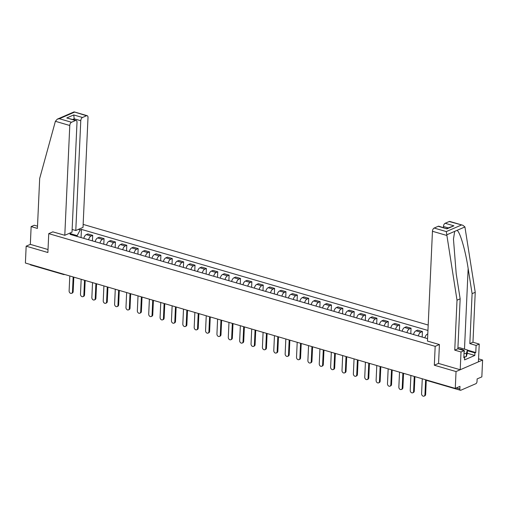 <?xml version="1.0" encoding="UTF-8"?>
<svg xmlns="http://www.w3.org/2000/svg" width="508" height="508" viewBox="0 0 508 508"><rect width="100%" height="100%" fill="white"/><g stroke="black" fill="none" stroke-linecap="round" stroke-linejoin="round"><path stroke-width="0.76" d="M428.193 325.044L83.147 224.403M438.563 363.385L434.321 365.227L456.038 371.558L482.6 360.039L478.568 358.864M482.6 360.039L481.838 376.885L477.133 378.924L477.012 381.546A1.803 0.978 106.3 0 1 475.875 383.705L460.839 390.22A1.803 0.978 106.3 0 1 460.413 390.265L427.393 380.632A1.803 0.978 -73.7 0 1 426.942 380.143M37.509 226.174L34.277 225.234L31.14 226.593L30.334 244.367L26.162 246.177L25.4 263.023L455.276 388.404L456.038 371.558M434.321 365.227L435.178 346.348L48.743 233.636L47.885 252.514L26.162 246.177M63.1 274.022A1.803 0.978 -73.7 0 0 63.557 274.511L30.537 264.884A1.803 0.978 -73.7 0 1 30.086 264.389M456.311 387.953L459.854 388.988L459.975 386.366L455.276 388.404M459.854 388.988A1.803 0.978 106.3 0 0 460.413 390.265M427.787 333.934L427.355 334.124A4.153 2.248 106.3 0 0 424.904 337.858M418.344 335.947A4.153 2.248 -73.7 0 1 420.795 332.213L422.415 331.508L417.608 330.105L415.989 330.81A4.153 2.248 106.3 0 0 413.531 334.543M422.167 337.058L422.415 331.508M406.971 332.632A4.153 2.248 -73.7 0 1 409.429 328.892L411.048 328.193L406.235 326.79L404.616 327.489A4.153 2.248 106.3 0 0 402.158 331.229M410.794 333.743L411.048 328.193M395.599 329.311A4.153 2.248 -73.7 0 1 398.056 325.577L399.675 324.872L394.868 323.469L393.243 324.174A4.153 2.248 106.3 0 0 390.792 327.908M399.421 330.429L399.675 324.872M384.232 325.996A4.153 2.248 -73.7 0 1 386.683 322.262L388.309 321.558L383.496 320.154L381.876 320.859A4.153 2.248 106.3 0 0 379.419 324.593M388.055 327.114L388.309 321.558M372.859 322.682A4.153 2.248 -73.7 0 1 375.317 318.948L376.936 318.243L372.129 316.84L370.503 317.544A4.153 2.248 106.3 0 0 368.052 321.278M376.682 323.793L376.936 318.243M361.493 319.361A4.153 2.248 -73.7 0 1 363.944 315.627L365.57 314.928L360.756 313.525L359.137 314.223A4.153 2.248 106.3 0 0 356.68 317.964M365.315 320.478L365.57 314.928M350.12 316.046A4.153 2.248 -73.7 0 1 352.577 312.312L354.197 311.607L349.383 310.204L347.764 310.909A4.153 2.248 106.3 0 0 345.313 314.642M353.943 317.163L354.197 311.607M338.753 312.731A4.153 2.248 -73.7 0 1 341.205 308.997L342.824 308.293L338.017 306.889L336.398 307.594A4.153 2.248 106.3 0 0 333.94 311.328M342.576 313.849L342.824 308.293M327.381 309.416A4.153 2.248 -73.7 0 1 329.838 305.683L331.457 304.978L326.644 303.574L325.025 304.279A4.153 2.248 106.3 0 0 322.574 308.013M331.203 310.528L331.457 304.978M316.014 306.095A4.153 2.248 -73.7 0 1 318.465 302.362L320.084 301.663L315.278 300.26L313.658 300.958A4.153 2.248 106.3 0 0 311.201 304.698M319.837 307.213L320.084 301.663M304.641 302.781A4.153 2.248 -73.7 0 1 307.099 299.047L308.718 298.342L303.905 296.939L302.285 297.644A4.153 2.248 106.3 0 0 299.834 301.377M308.464 303.898L308.718 298.342M293.275 299.466A4.153 2.248 -73.7 0 1 295.726 295.732L297.345 295.027L292.538 293.624L290.919 294.329A4.153 2.248 106.3 0 0 288.461 298.063M297.097 300.584L297.345 295.027M281.902 296.151A4.153 2.248 -73.7 0 1 284.359 292.418L285.979 291.713L281.165 290.309L279.546 291.014A4.153 2.248 106.3 0 0 277.089 294.748M285.725 297.263L285.979 291.713M270.529 292.83A4.153 2.248 -73.7 0 1 272.986 289.096L274.606 288.398L269.799 286.995L268.173 287.693A4.153 2.248 106.3 0 0 265.722 291.433M274.352 293.948L274.606 288.398M259.163 289.516A4.153 2.248 -73.7 0 1 261.614 285.782L263.239 285.077L258.426 283.674L256.807 284.378A4.153 2.248 106.3 0 0 254.349 288.112M262.985 290.633L263.239 285.077M247.79 286.201A4.153 2.248 -73.7 0 1 250.247 282.467L251.866 281.762L247.053 280.359L245.434 281.064A4.153 2.248 106.3 0 0 242.983 284.798M251.612 287.318L251.866 281.762M236.423 282.886A4.153 2.248 -73.7 0 1 238.874 279.152L240.494 278.447L235.687 277.044L234.067 277.749A4.153 2.248 106.3 0 0 231.61 281.483M240.246 283.997L240.494 278.447M225.05 279.565A4.153 2.248 -73.7 0 1 227.508 275.831L229.127 275.133L224.314 273.729L222.695 274.428A4.153 2.248 106.3 0 0 220.243 278.168M228.873 280.683L229.127 275.133M213.684 276.25A4.153 2.248 -73.7 0 1 216.135 272.517L217.754 271.812L212.947 270.408L211.328 271.113A4.153 2.248 106.3 0 0 208.871 274.847M217.507 277.368L217.754 271.812M202.311 272.936A4.153 2.248 -73.7 0 1 204.768 269.202L206.388 268.497L201.574 267.094L199.955 267.799A4.153 2.248 106.3 0 0 197.504 271.532M206.134 274.053L206.388 268.497M190.945 269.621A4.153 2.248 -73.7 0 1 193.396 265.887L195.015 265.182L190.208 263.779L188.589 264.484A4.153 2.248 106.3 0 0 186.131 268.218M194.767 270.732L195.015 265.182M179.572 266.3A4.153 2.248 -73.7 0 1 182.029 262.566L183.648 261.868L178.835 260.464L177.216 261.163A4.153 2.248 106.3 0 0 174.765 264.903M183.394 267.418L183.648 261.868M168.199 262.985A4.153 2.248 -73.7 0 1 170.656 259.251L172.276 258.547L167.469 257.143L165.843 257.848A4.153 2.248 106.3 0 0 163.392 261.582M172.021 264.103L172.276 258.547M156.832 259.671A4.153 2.248 -73.7 0 1 159.283 255.937L160.909 255.232L156.096 253.829L154.476 254.533A4.153 2.248 106.3 0 0 152.019 258.267M160.655 260.788L160.909 255.232M145.459 256.356A4.153 2.248 -73.7 0 1 147.917 252.622L149.536 251.917L144.729 250.514L143.104 251.219A4.153 2.248 106.3 0 0 140.653 254.953M149.282 257.467L149.536 251.917M134.093 253.035A4.153 2.248 -73.7 0 1 136.544 249.301L138.17 248.602L133.356 247.199L131.737 247.898A4.153 2.248 106.3 0 0 129.28 251.638M137.916 254.152L138.17 248.602M122.72 249.72A4.153 2.248 -73.7 0 1 125.178 245.986L126.797 245.281L121.983 243.878L120.364 244.583A4.153 2.248 106.3 0 0 117.913 248.317M126.543 250.838L126.797 245.281M111.354 246.405A4.153 2.248 -73.7 0 1 113.805 242.672L115.424 241.967L110.617 240.563L108.998 241.268A4.153 2.248 106.3 0 0 106.54 245.002M115.176 247.523L115.424 241.967M99.981 243.091A4.153 2.248 -73.7 0 1 102.438 239.357L104.057 238.652L99.244 237.249L97.625 237.954A4.153 2.248 106.3 0 0 95.174 241.687M103.803 244.202L104.057 238.652M88.614 239.77A4.153 2.248 -73.7 0 1 91.065 236.036L92.685 235.337L87.878 233.934L86.258 234.632A4.153 2.248 106.3 0 0 83.801 238.373M92.437 240.887L92.685 235.337M72.206 234.988L71.26 233.807L70.015 234.347L427.577 338.639M71.26 233.807L69.444 233.274M78.365 229.406L80.188 229.934L77.165 235.642L71.38 233.953M427.946 330.46L81.439 229.394L80.188 229.934M52.915 231.826L48.743 233.636M439.344 344.538L435.178 346.348M77.133 236.423L77.165 235.642M81.064 237.573L81.439 229.394M426.288 379.952L425.634 394.405A2.076 1.594 66.6 0 1 424.783 395.821L424.097 396.119A2.076 1.594 -113.4 0 0 424.942 394.703L425.621 379.755M422.269 378.778L421.589 393.725A2.076 1.594 -113.4 0 0 422.383 395.688A2.076 1.594 -113.4 0 0 424.097 396.119M414.922 376.638L414.268 391.084A2.076 1.594 66.6 0 1 413.417 392.5L412.725 392.798A2.076 1.594 -113.4 0 0 413.575 391.382L414.255 376.441M410.902 375.463L410.223 390.404A2.076 1.594 -113.4 0 0 411.016 392.366A2.076 1.594 -113.4 0 0 412.725 392.798M403.549 373.323L402.895 387.769A2.076 1.594 66.6 0 1 402.044 389.185L401.352 389.484A2.076 1.594 -113.4 0 0 402.203 388.068L402.882 373.126M399.529 372.148L398.85 387.09A2.076 1.594 -113.4 0 0 399.644 389.052A2.076 1.594 -113.4 0 0 401.352 389.484M467.443 350.107L475.78 352.539L476.104 345.427L469.837 343.599L472.103 293.656L475.234 292.297L464.915 226.943L462.871 225.266L449.193 221.526A2.705 1.467 -73.7 0 1 449.84 221.463L462.871 225.266M472.103 293.656L468.147 268.51C465.506 250.571 459.962 231.597 457.003 230.372L454.692 231.375L453.46 239.084L456.197 273.691L460.153 298.837L457.879 348.786L464.147 350.615A5.867 2.019 2.6 0 0 458.495 348.964M476.104 345.427L479.235 344.068L478.428 361.848L460.21 369.748L438.563 363.436L439.42 344.557L427.463 341.071L432.454 231.273A2.705 1.467 -73.7 0 1 434.162 228.048L438.201 226.295A2.705 1.467 -73.7 0 1 438.842 226.231L446.945 228.848L438.201 226.295M469.837 343.599L472.967 342.24L479.235 344.068M475.234 292.297L472.967 342.24M463.855 357.118L464.674 357.359L464.56 359.899L474.815 355.448L474.929 352.908L467.411 350.717M464.674 357.359L463.829 357.727L464.147 350.615L461.016 351.974L460.21 369.748M475.78 352.539L474.929 352.908M434.162 228.048L446.297 231.584L457.016 300.196L454.749 350.145L457.879 348.786M454.749 350.145L461.016 351.974M457.016 300.196L460.153 298.837M448.126 227.87L443.446 226.505A2.705 1.467 -73.7 0 1 445.16 223.279L449.193 221.526M443.446 226.505L443.401 227.565M474.815 355.448L467.296 353.257M445.16 223.279L453.904 225.825L446.646 228.511M55.391 121.298L57.302 119.151L59.353 118.726L71.488 122.263A2.705 1.467 106.3 0 0 69.78 125.495L55.391 121.298L39.681 178.473L37.408 228.422L31.14 226.593M72.142 229.457L75.787 230.524L83.014 227.387L87.998 117.589A2.705 1.467 106.3 0 0 87.166 115.684A2.705 1.467 106.3 0 0 86.519 115.741L82.487 117.494A2.705 1.467 106.3 0 0 80.772 120.726L74.212 118.815L73.736 114.941L82.487 117.494M75.787 230.524L80.772 120.726M52.838 231.858L64.795 235.293L72.015 232.156L77 122.358A2.705 1.467 106.3 0 0 76.168 120.453A2.705 1.467 106.3 0 0 75.527 120.51L71.488 122.263M64.795 235.293L69.78 125.495M30.334 244.367L48.019 249.53M74.168 119.869L74.212 118.815L72.739 119.45M75.527 120.51L66.777 117.964L76.168 120.453M86.519 115.741L74.047 111.887L57.302 119.151M464.09 351.866A5.867 2.019 2.6 0 0 464.147 350.622M457.924 347.878L459.575 347.688L467.449 349.987L467.29 353.371L466.261 356.673L463.861 356.946M467.449 349.987L466.414 353.289L464.014 353.555M466.261 356.673L466.414 353.289M392.182 370.002L391.528 384.454A2.076 1.594 66.6 0 1 390.677 385.87L389.985 386.169A2.076 1.594 -113.4 0 0 390.836 384.753L391.516 369.811M388.163 368.833L387.483 383.775A2.076 1.594 -113.4 0 0 388.277 385.737A2.076 1.594 -113.4 0 0 389.985 386.169M380.81 366.687L380.155 381.14A2.076 1.594 66.6 0 1 379.305 382.556L378.612 382.854A2.076 1.594 -113.4 0 0 379.463 381.438L380.143 366.49M376.79 365.512L376.111 380.46A2.076 1.594 -113.4 0 0 376.904 382.422A2.076 1.594 -113.4 0 0 378.612 382.854M369.443 363.372L368.783 377.819A2.076 1.594 66.6 0 1 367.938 379.235L367.246 379.533A2.076 1.594 -113.4 0 0 368.097 378.117L368.776 363.176M365.423 362.198L364.744 377.139A2.076 1.594 -113.4 0 0 365.531 379.101A2.076 1.594 -113.4 0 0 367.246 379.533M358.07 360.058L357.416 374.504A2.076 1.594 66.6 0 1 356.565 375.92L355.873 376.218A2.076 1.594 -113.4 0 0 356.724 374.802L357.403 359.861M354.051 358.883L353.371 373.825A2.076 1.594 -113.4 0 0 354.165 375.787A2.076 1.594 -113.4 0 0 355.873 376.218M346.704 356.737L346.043 371.189A2.076 1.594 66.6 0 1 345.192 372.605L344.507 372.904A2.076 1.594 -113.4 0 0 345.357 371.488L346.031 356.546M342.678 355.568L342.005 370.51A2.076 1.594 -113.4 0 0 342.792 372.472A2.076 1.594 -113.4 0 0 344.507 372.904M335.331 353.422L334.677 367.875A2.076 1.594 66.6 0 1 333.826 369.291L333.134 369.589A2.076 1.594 -113.4 0 0 333.985 368.173L334.664 353.225M331.311 352.247L330.632 367.195A2.076 1.594 -113.4 0 0 331.426 369.157A2.076 1.594 -113.4 0 0 333.134 369.589M323.964 350.107L323.304 364.554A2.076 1.594 66.6 0 1 322.453 365.97L321.767 366.268A2.076 1.594 -113.4 0 0 322.612 364.852L323.291 349.91M319.938 348.933L319.259 363.874A2.076 1.594 -113.4 0 0 320.053 365.836A2.076 1.594 -113.4 0 0 321.767 366.268M312.591 346.786L311.937 361.239A2.076 1.594 66.6 0 1 311.087 362.655L310.394 362.953A2.076 1.594 -113.4 0 0 311.245 361.537L311.925 346.596M308.572 345.618L307.892 360.559A2.076 1.594 -113.4 0 0 308.686 362.522A2.076 1.594 -113.4 0 0 310.394 362.953M301.219 343.471L300.565 357.924A2.076 1.594 66.6 0 1 299.714 359.34L299.022 359.639A2.076 1.594 -113.4 0 0 299.872 358.223L300.552 343.281M297.199 342.303L296.52 357.245A2.076 1.594 -113.4 0 0 297.313 359.207A2.076 1.594 -113.4 0 0 299.022 359.639M289.852 340.157L289.198 354.609A2.076 1.594 66.6 0 1 288.347 356.025L287.655 356.324A2.076 1.594 -113.4 0 0 288.506 354.908L289.185 339.96M285.833 338.982L285.153 353.93A2.076 1.594 -113.4 0 0 285.947 355.892A2.076 1.594 -113.4 0 0 287.655 356.324M278.479 336.842L277.825 351.288A2.076 1.594 66.6 0 1 276.974 352.704L276.282 353.003A2.076 1.594 -113.4 0 0 277.133 351.587L277.812 336.645M274.46 335.667L273.78 350.609A2.076 1.594 -113.4 0 0 274.574 352.571A2.076 1.594 -113.4 0 0 276.282 353.003M267.113 333.521L266.452 347.974A2.076 1.594 66.6 0 1 265.608 349.39L264.916 349.688A2.076 1.594 -113.4 0 0 265.767 348.272L266.446 333.331M263.093 332.353L262.414 347.294A2.076 1.594 -113.4 0 0 263.207 349.256A2.076 1.594 -113.4 0 0 264.916 349.688M255.74 330.206L255.086 344.659A2.076 1.594 66.6 0 1 254.235 346.075L253.543 346.373A2.076 1.594 -113.4 0 0 254.394 344.957L255.073 330.016M251.72 329.038L251.041 343.98A2.076 1.594 -113.4 0 0 251.835 345.942A2.076 1.594 -113.4 0 0 253.543 346.373M244.373 326.892L243.713 341.344A2.076 1.594 66.6 0 1 242.862 342.76L242.176 343.059A2.076 1.594 -113.4 0 0 243.027 341.643L243.7 326.695M240.347 325.717L239.674 340.665A2.076 1.594 -113.4 0 0 240.462 342.627A2.076 1.594 -113.4 0 0 242.176 343.059M233.001 323.577L232.346 338.023A2.076 1.594 66.6 0 1 231.496 339.439L230.803 339.738A2.076 1.594 -113.4 0 0 231.654 338.322L232.334 323.38M228.981 322.402L228.302 337.344A2.076 1.594 -113.4 0 0 229.095 339.306A2.076 1.594 -113.4 0 0 230.803 339.738M221.634 320.256L220.974 334.709A2.076 1.594 66.6 0 1 220.123 336.125L219.437 336.423A2.076 1.594 -113.4 0 0 220.288 335.007L220.961 320.065M217.608 319.087L216.935 334.029A2.076 1.594 -113.4 0 0 217.722 335.991A2.076 1.594 -113.4 0 0 219.437 336.423M210.261 316.941L209.607 331.394A2.076 1.594 66.6 0 1 208.756 332.81L208.064 333.108A2.076 1.594 -113.4 0 0 208.915 331.692L209.594 316.751M206.242 315.773L205.562 330.714A2.076 1.594 -113.4 0 0 206.356 332.676A2.076 1.594 -113.4 0 0 208.064 333.108M198.895 313.626L198.234 328.079A2.076 1.594 66.6 0 1 197.383 329.495L196.698 329.794A2.076 1.594 -113.4 0 0 197.542 328.378L198.222 313.43M194.869 312.452L194.189 327.4A2.076 1.594 -113.4 0 0 194.983 329.355A2.076 1.594 -113.4 0 0 196.698 329.794M187.522 310.312L186.868 324.758A2.076 1.594 66.6 0 1 186.017 326.174L185.325 326.473A2.076 1.594 -113.4 0 0 186.176 325.056L186.855 310.115M183.502 309.137L182.823 324.079A2.076 1.594 -113.4 0 0 183.617 326.041A2.076 1.594 -113.4 0 0 185.325 326.473M176.149 306.991L175.495 321.443A2.076 1.594 66.6 0 1 174.644 322.859L173.952 323.158A2.076 1.594 -113.4 0 0 174.803 321.742L175.482 306.8M172.129 305.822L171.45 320.764A2.076 1.594 -113.4 0 0 172.244 322.726A2.076 1.594 -113.4 0 0 173.952 323.158M164.782 303.676L164.128 318.129A2.076 1.594 66.6 0 1 163.278 319.545L162.585 319.843A2.076 1.594 -113.4 0 0 163.436 318.427L164.116 303.486M160.763 302.508L160.083 317.449A2.076 1.594 -113.4 0 0 160.877 319.411A2.076 1.594 -113.4 0 0 162.585 319.843M153.41 300.361L152.756 314.814A2.076 1.594 66.6 0 1 151.905 316.23L151.213 316.528A2.076 1.594 -113.4 0 0 152.063 315.112L152.743 300.164M149.39 299.187L148.711 314.135A2.076 1.594 -113.4 0 0 149.504 316.09A2.076 1.594 -113.4 0 0 151.213 316.528M142.043 297.047L141.383 311.493A2.076 1.594 66.6 0 1 140.538 312.909L139.846 313.207A2.076 1.594 -113.4 0 0 140.697 311.791L141.376 296.85M138.024 295.872L137.344 310.813A2.076 1.594 -113.4 0 0 138.132 312.776A2.076 1.594 -113.4 0 0 139.846 313.207M130.67 293.726L130.016 308.178A2.076 1.594 66.6 0 1 129.165 309.594L128.473 309.893A2.076 1.594 -113.4 0 0 129.324 308.477L130.004 293.535M126.651 292.557L125.971 307.499A2.076 1.594 -113.4 0 0 126.765 309.461A2.076 1.594 -113.4 0 0 128.473 309.893M119.304 290.411L118.643 304.864A2.076 1.594 66.6 0 1 117.793 306.28L117.107 306.578A2.076 1.594 -113.4 0 0 117.958 305.162L118.631 290.22M115.278 289.243L114.605 304.184A2.076 1.594 -113.4 0 0 115.392 306.146A2.076 1.594 -113.4 0 0 117.107 306.578M107.931 287.096L107.277 301.549A2.076 1.594 66.6 0 1 106.426 302.965L105.734 303.263A2.076 1.594 -113.4 0 0 106.585 301.847L107.264 286.899M103.911 285.921L103.232 300.869A2.076 1.594 -113.4 0 0 104.026 302.825A2.076 1.594 -113.4 0 0 105.734 303.263M96.564 283.781L95.904 298.228A2.076 1.594 66.6 0 1 95.053 299.644L94.367 299.942A2.076 1.594 -113.4 0 0 95.212 298.526L95.891 283.585M92.539 282.607L91.859 297.548A2.076 1.594 -113.4 0 0 92.653 299.51A2.076 1.594 -113.4 0 0 94.367 299.942M85.192 280.46L84.538 294.913A2.076 1.594 66.6 0 1 83.687 296.329L82.994 296.628A2.076 1.594 -113.4 0 0 83.845 295.212L84.525 280.27M81.172 279.292L80.493 294.234A2.076 1.594 -113.4 0 0 81.286 296.196A2.076 1.594 -113.4 0 0 82.994 296.628M73.819 277.146L73.165 291.598A2.076 1.594 66.6 0 1 72.314 293.014L71.622 293.313A2.076 1.594 -113.4 0 0 72.473 291.897L73.152 276.955M69.799 275.977L69.12 290.919A2.076 1.594 -113.4 0 0 69.913 292.881A2.076 1.594 -113.4 0 0 71.622 293.313M97.625 237.954L102.438 239.357M108.998 241.268L113.805 242.672M120.364 244.583L125.178 245.986M131.737 247.898L136.544 249.301M143.104 251.219L147.917 252.622M154.476 254.533L159.283 255.937M165.843 257.848L170.656 259.251M177.216 261.163L182.029 262.566M188.589 264.484L193.396 265.887M199.955 267.799L204.768 269.202M211.328 271.113L216.135 272.517M222.695 274.428L227.508 275.831M234.067 277.749L238.874 279.152M245.434 281.064L250.247 282.467M256.807 284.378L261.614 285.782M268.173 287.693L272.986 289.096M279.546 291.014L284.359 292.418M290.919 294.329L295.726 295.732M302.285 297.644L307.099 299.047M313.658 300.958L318.465 302.362M325.025 304.279L329.838 305.683M336.398 307.594L341.205 308.997M347.764 310.909L352.577 312.312M359.137 314.223L363.944 315.627M370.503 317.544L375.317 318.948M381.876 320.859L386.683 322.262M393.243 324.174L398.056 325.577M404.616 327.489L409.429 328.892M415.989 330.81L420.795 332.213M427.355 334.124L427.774 334.245M86.258 234.632L91.065 236.036M424.942 394.703L425.634 394.405M413.575 391.382L414.268 391.084M402.203 388.068L402.895 387.769M464.915 226.943L457.003 230.372M454.692 231.375L446.786 234.804M446.297 231.584L461.327 225.063M453.904 225.825L446.945 228.848M446.837 235.471L432.454 231.273M464.49 349.123L468.147 268.51M74.384 112.204L59.353 118.726M66.777 117.964L73.736 114.941M390.836 384.753L391.528 384.454M379.463 381.438L380.155 381.14M368.097 378.117L368.783 377.819M356.724 374.802L357.416 374.504M345.357 371.488L346.043 371.189M333.985 368.173L334.677 367.875M322.612 364.852L323.304 364.554M311.245 361.537L311.937 361.239M299.872 358.223L300.565 357.924M288.506 354.908L289.198 354.609M277.133 351.587L277.825 351.288M265.767 348.272L266.452 347.974M254.394 344.957L255.086 344.659M243.027 341.643L243.713 341.344M231.654 338.322L232.346 338.023M220.288 335.007L220.974 334.709M208.915 331.692L209.607 331.394M197.542 328.378L198.234 328.079M186.176 325.056L186.868 324.758M174.803 321.742L175.495 321.443M163.436 318.427L164.128 318.129M152.063 315.112L152.756 314.814M140.697 311.791L141.383 311.493M129.324 308.477L130.016 308.178M117.958 305.162L118.643 304.864M106.585 301.847L107.277 301.549M95.212 298.526L95.904 298.228M83.845 295.212L84.538 294.913M72.473 291.897L73.165 291.598M63.557 274.511A1.803 1.803 0 0 0 64.668 274.479M426.472 380.003A1.803 1.803 0 0 0 427.393 380.632M74.13 111.881L87.166 115.684"/></g></svg>
